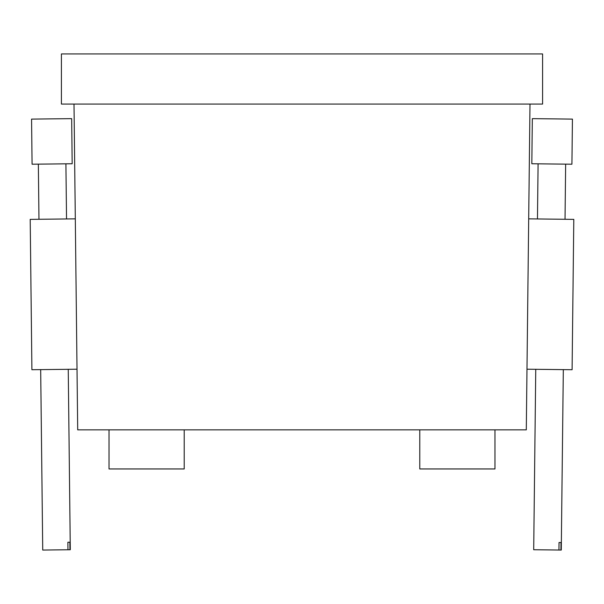<?xml version="1.0" encoding="UTF-8"?>
<svg xmlns="http://www.w3.org/2000/svg" width="604" height="604" viewBox="0 0 604 604"><rect width="100%" height="100%" fill="white"/><g stroke="black" fill="none" stroke-linecap="round" stroke-linejoin="round"><path stroke-width="0.91" d="M529.995 104.069L526.295 429.859L77.705 429.859L74.005 104.069M61.412 104.069L542.588 104.069L542.588 53.945L61.412 53.945L61.412 104.069M528.696 218.859L573.8 219.373L572.094 369.724L526.982 369.21M535.756 369.316L533.702 549.738L561.267 550.055L563.321 369.625M560.927 550.048L561.01 542.535L560.233 542.52L559.025 542.513L558.942 550.025M557.175 118.928L572.433 119.101L571.92 164.213L531.822 163.752L532.335 118.648L557.175 118.928M75.304 218.859L30.2 219.373L31.906 369.724L77.018 369.21M69.951 549.746L69.86 542.226L67.882 542.249L67.965 549.768L70.298 549.738L68.244 369.316M40.679 369.625L42.733 550.055L67.965 549.768M31.567 119.101L71.665 118.648L72.178 163.752L32.08 164.213L31.567 119.101M109.03 429.859L109.03 468.953L184.212 468.953L184.212 429.859M419.78 429.859L419.78 468.953L494.963 468.953L494.963 429.859M538.089 163.827L537.462 218.958M565.654 164.137L565.027 219.267M65.912 163.827L66.538 218.958M38.346 164.137L38.973 219.267"/></g></svg>
